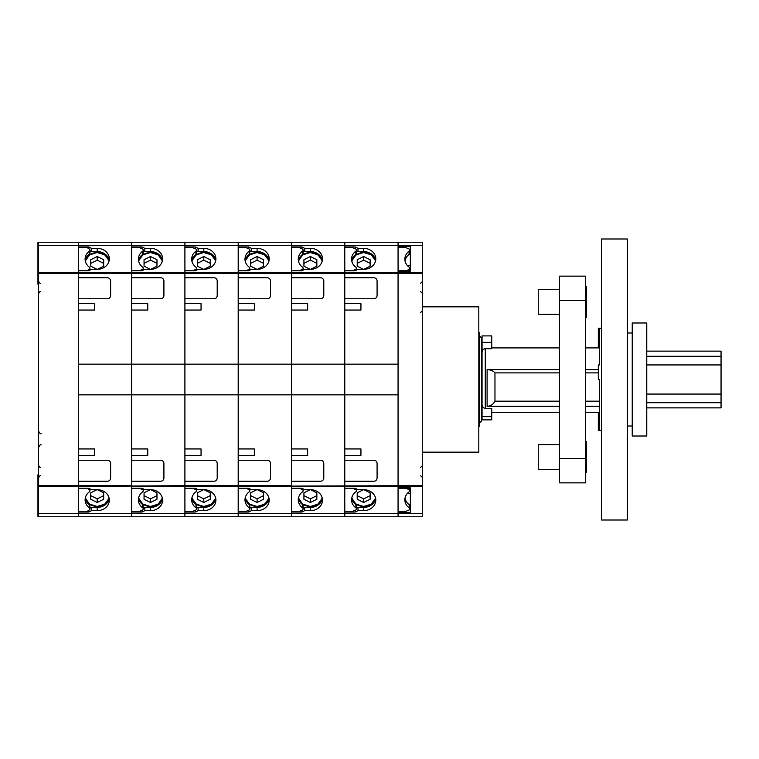 <?xml version="1.0" encoding="UTF-8"?>
<svg xmlns="http://www.w3.org/2000/svg" width="759" height="759" viewBox="0 0 759 759"><rect width="100%" height="100%" fill="white"/><g stroke="black" fill="none" stroke-linecap="round" stroke-linejoin="round"><path stroke-width="1.14" d="M97.038 269.331L90.757 266.191L90.757 259.739L97.218 256.504L103.679 259.739L103.679 266.191L97.399 269.331M103.679 266.191L103.679 263.364L97.218 260.138L90.757 263.364L90.757 266.191M97.218 260.138L97.218 256.504M196.534 250.783L198.137 251.58L203.801 251.58L203.801 248.354A12.116 10.493 0 0 1 215.907 258.847A12.116 10.493 0 0 1 203.801 269.331L198.137 269.331L195.338 270.735L184.902 270.735L184.902 272.538L184.902 242.235L184.902 245.461L131.611 245.461L131.611 272.538L131.611 270.735L142.047 270.735L144.846 269.331L150.51 269.331A12.116 10.493 0 0 0 162.616 258.847A12.116 10.493 0 0 0 150.51 248.354L144.846 248.354L142.047 246.96L131.611 246.96L131.611 242.235L131.611 245.461L78.319 245.461L78.319 272.538L78.319 270.735L88.756 270.735L91.554 269.331L97.218 269.331A12.116 10.493 0 0 0 109.324 258.847A12.116 10.493 0 0 0 97.218 248.354L91.554 248.354L88.756 246.96L78.319 246.96L78.319 245.461L38.595 245.461L38.595 242.235L78.319 242.235L78.319 245.461L78.319 242.235L344.776 242.235L344.776 516.765L422.298 516.765L422.298 242.235L398.067 242.235L398.067 246.571L410.344 246.571L410.344 271.153L398.067 271.153L398.067 487.847L410.344 487.847L410.344 512.429L398.067 512.429L398.067 516.765L398.067 513.539L422.298 513.539M303.116 250.783L304.72 251.58L310.384 251.58L310.384 248.354A12.116 10.493 0 0 1 322.49 258.847A12.116 10.493 0 0 1 310.384 269.331L304.72 269.331L301.921 270.735L291.484 270.735L291.484 277.766L320.554 277.766A3.226 3.226 0 0 1 323.789 280.991L323.789 295.526A3.226 3.226 0 0 1 320.554 298.752L291.484 298.752L291.484 303.6L307.642 303.6L307.642 310.061L291.484 310.061L291.484 448.939L307.642 448.939L307.642 455.4L291.484 455.4L291.484 460.248L320.554 460.248A3.226 3.226 0 0 1 323.789 463.474L323.789 478.009A3.226 3.226 0 0 1 320.554 481.234L291.484 481.234L291.484 488.265L301.921 488.265L304.72 489.669L310.384 489.669A12.116 10.493 180 0 1 322.49 500.153A12.116 10.493 180 0 1 310.384 510.646L304.72 510.646L301.921 512.04L291.484 512.04L291.484 516.765L344.776 516.765L344.776 513.539L398.067 513.539L398.067 486.462L422.298 486.462M203.801 248.354L198.137 248.354L195.338 246.96L184.902 246.96L184.902 245.461L238.193 245.461L238.193 242.235L238.193 245.461L291.484 245.461L291.484 242.235L291.484 394.841L344.776 394.841L344.776 448.939L360.933 448.939L360.933 455.4L344.776 455.4L344.776 460.248L373.845 460.248A3.226 3.226 0 0 1 377.081 463.474L377.081 478.009A3.226 3.226 0 0 1 373.845 481.234L344.776 481.234L344.776 488.265L355.212 488.265L358.011 489.669L363.675 489.669A12.116 10.493 180 0 1 375.79 500.153A12.116 10.493 180 0 1 363.675 510.646L358.011 510.646L355.212 512.04L344.776 512.04L344.776 513.539L291.484 513.539L291.484 516.765L238.193 516.765L238.193 513.539L238.193 516.765L184.902 516.765L184.902 513.539L184.902 516.765L131.611 516.765L131.611 513.539L131.611 516.765L37.95 516.765L37.95 474.783L38.595 474.783M38.595 245.461L38.595 272.538L78.319 272.538L78.319 273.354L78.319 272.538L238.193 272.538L238.193 270.735L248.629 270.735L251.428 269.331L257.092 269.331A12.116 10.493 0 0 0 269.198 258.847A12.116 10.493 0 0 0 257.092 248.354L251.428 248.354L248.629 246.96L238.193 246.96L238.193 245.461L238.193 364.159L344.776 364.159L344.776 394.841L398.067 394.841L398.067 486.462L291.484 486.462L291.484 513.539L238.193 513.539L238.193 486.462L238.193 488.265L248.629 488.265L251.428 489.669L257.092 489.669A12.116 10.493 180 0 1 269.198 500.153A12.116 10.493 180 0 1 257.092 510.646L251.428 510.646L248.629 512.04L238.193 512.04L238.193 513.539L184.902 513.539L184.902 486.462L184.902 488.265L195.338 488.265L198.137 489.669L203.801 489.669A12.116 10.493 180 0 1 215.907 500.153A12.116 10.493 180 0 1 203.801 510.646L198.137 510.646L195.338 512.04L184.902 512.04L184.902 513.539L131.611 513.539L131.611 512.04L142.047 512.04L144.846 510.646L150.51 510.646A12.116 10.493 180 0 0 162.616 500.153A12.116 10.493 180 0 0 150.51 489.669L144.846 489.669L142.047 488.265L131.611 488.265L131.611 486.462L131.611 513.539L78.319 513.539L78.319 516.765L78.319 513.539L38.595 513.539L38.595 516.765M307.642 303.6L291.484 303.6M310.384 248.354L304.72 248.354L301.921 246.96L291.484 246.96L291.484 245.461L344.776 245.461L344.776 246.96L355.212 246.96L358.011 248.354L363.675 248.354A12.116 10.493 0 0 1 375.79 258.847A12.116 10.493 0 0 1 363.675 269.331L358.011 269.331L355.212 270.735L344.776 270.735L344.776 277.766L373.845 277.766A3.226 3.226 0 0 1 377.081 280.991L377.081 295.526A3.226 3.226 0 0 1 373.845 298.752L344.776 298.752L344.776 303.6L360.933 303.6L344.776 303.6M351.711 498.217A12.116 10.493 180 0 0 355.876 504.631A1.613 1.395 0 0 1 356.407 505.665L356.407 508.891A1.613 1.395 180 0 0 355.876 507.856A12.116 10.493 0 0 1 351.559 499.83A12.116 10.493 0 0 1 355.8 491.86A1.613 1.395 180 0 0 355.487 489.508L352.48 488.265M356.407 508.891A1.613 1.395 180 0 1 355.487 510.152L352.366 511.443L344.776 511.443M352.48 270.735L355.487 269.492A1.613 1.395 0 0 0 355.876 267.196A12.116 10.493 180 0 1 351.559 259.17A12.116 10.493 180 0 1 355.8 251.201A1.613 1.395 0 0 0 356.407 250.109L356.407 253.335A1.613 1.395 180 0 1 355.8 254.426A12.116 10.493 0 0 0 351.711 260.783M356.407 250.109A1.613 1.395 0 0 0 355.487 248.848L352.366 247.557L344.776 247.557M355.8 254.426L355.8 251.201M355.876 504.631L355.876 507.856M322.347 498.54A12.116 10.493 0 0 1 310.384 507.42L304.72 507.42L304.72 510.646M304.72 507.42L303.116 508.217M301.921 510.266L301.921 512.04M301.921 248.734L301.921 246.96M304.72 251.58L304.72 248.354M310.384 251.58A12.116 10.493 180 0 1 322.347 260.46M291.484 455.4L307.642 455.4M310.564 489.669L316.845 492.809L316.845 499.261L310.384 502.496L303.923 499.261L303.923 492.809L310.203 489.669M303.923 492.809L303.923 495.636L310.384 498.862L316.845 495.636L316.845 492.809M310.384 498.862L310.384 502.496M363.855 489.669L370.136 492.809L370.136 499.261L363.675 502.496L357.214 499.261L357.214 492.809L363.495 489.669M357.214 492.809L357.214 495.636L363.675 498.862L370.136 495.636L370.136 492.809M363.675 498.862L363.675 502.496M601.545 239L601.545 520L627.389 520L627.389 239L601.545 239M150.329 269.331L144.049 266.191L144.049 259.739L150.51 256.504L156.971 259.739L156.971 266.191L150.69 269.331M156.971 266.191L156.971 263.364L150.51 260.138L144.049 263.364L144.049 266.191M150.51 260.138L150.51 256.504M646.763 322.983L646.763 351.132L721.05 351.132L721.05 407.868L646.763 407.868L646.763 436.017L632.228 436.017L632.228 322.983L646.763 322.983L646.763 436.017M422.298 245.461L344.776 245.461L344.776 242.235L398.067 242.235L398.067 272.538L238.193 272.538L238.193 273.354L184.902 273.354L184.902 277.766L213.972 277.766A3.226 3.226 0 0 1 217.207 280.991L217.207 295.526A3.226 3.226 0 0 1 213.972 298.752L184.902 298.752L184.902 303.6L201.05 303.6L201.05 310.061L184.902 310.061L184.902 364.159L131.611 364.159L131.611 394.841L131.611 273.354L131.611 277.766L160.68 277.766A3.226 3.226 0 0 1 163.916 280.991L163.916 295.526A3.226 3.226 0 0 1 160.68 298.752L131.611 298.752L131.611 303.6L147.758 303.6L147.758 310.061L131.611 310.061L131.611 364.159L78.319 364.159L78.319 310.061L94.467 310.061L94.467 303.6L78.319 303.6L78.319 298.752L107.389 298.752A3.226 3.226 0 0 0 110.624 295.526L110.624 280.991A3.226 3.226 0 0 0 107.389 277.766L78.319 277.766L78.319 273.354L131.611 273.354L131.611 272.538L131.611 273.354L184.902 273.354L184.902 272.538L184.902 486.462L422.298 485.646M38.595 272.538L38.595 273.354L78.319 273.354L78.319 485.646L78.319 481.234L107.389 481.234A3.226 3.226 0 0 0 110.624 478.009L110.624 463.474A3.226 3.226 0 0 0 107.389 460.248L78.319 460.248L78.319 455.4L94.467 455.4L94.467 448.939L78.319 448.939L78.319 394.841L131.611 394.841L131.611 448.939L147.758 448.939L147.758 455.4L131.611 455.4L131.611 460.248L160.68 460.248A3.226 3.226 0 0 1 163.916 463.474L163.916 478.009A3.226 3.226 0 0 1 160.68 481.234L131.611 481.234L131.611 486.462L184.902 486.462L184.902 485.646L238.193 485.646L238.193 486.462L238.193 485.646L291.484 485.646L291.484 394.841L238.193 394.841L238.193 485.646L238.193 481.234L267.263 481.234A3.226 3.226 0 0 0 270.498 478.009L270.498 463.474A3.226 3.226 0 0 0 267.263 460.248L238.193 460.248L238.193 455.4L254.35 455.4L254.35 448.939L238.193 448.939L238.193 364.159L238.193 394.841L184.902 394.841L184.902 448.939L201.05 448.939L201.05 455.4L184.902 455.4L184.902 460.248L213.972 460.248A3.226 3.226 0 0 1 217.207 463.474L217.207 478.009A3.226 3.226 0 0 1 213.972 481.234L184.902 481.234L184.902 485.646L78.319 486.462L78.319 488.265L88.756 488.265L91.554 489.669L97.218 489.669A12.116 10.493 180 0 1 109.324 500.153A12.116 10.493 180 0 1 97.218 510.646L91.554 510.646L88.756 512.04L78.319 512.04L78.319 513.539L78.319 486.462L38.595 486.462L38.595 513.539M38.595 273.354L38.595 485.646L78.319 485.646L78.319 486.462L78.319 485.646L131.611 485.646L131.611 394.841L184.902 394.841L184.902 364.159L238.193 364.159L238.193 310.061L254.35 310.061L254.35 303.6L238.193 303.6L254.35 303.6M147.758 303.6L131.611 303.6M191.828 498.217A12.116 10.493 180 0 0 196.002 504.631A1.613 1.395 0 0 1 196.534 505.665L196.534 508.891A1.613 1.395 180 0 0 196.002 507.856A12.116 10.493 0 0 1 191.685 499.83A12.116 10.493 0 0 1 195.926 491.86A1.613 1.395 180 0 0 195.613 489.508L192.596 488.265M196.534 508.891A1.613 1.395 180 0 1 195.613 510.152L192.492 511.443L184.902 511.443M192.596 270.735L195.613 269.492A1.613 1.395 0 0 0 196.002 267.196A12.116 10.493 180 0 1 191.685 259.17A12.116 10.493 180 0 1 195.926 251.201A1.613 1.395 0 0 0 196.534 250.109L196.534 253.335A1.613 1.395 180 0 1 195.926 254.426A12.116 10.493 0 0 0 191.828 260.783M196.534 250.109A1.613 1.395 0 0 0 195.613 248.848L192.492 247.557L184.902 247.557M195.926 254.426L195.926 251.201M196.002 504.631L196.002 507.856M162.473 498.54A12.116 10.493 0 0 1 150.51 507.42L144.846 507.42L144.846 510.646M144.846 507.42L143.242 508.217M142.047 510.266L142.047 512.04M142.047 248.734L142.047 246.96M143.242 250.783L144.846 251.58L144.846 248.354M144.846 251.58L150.51 251.58A12.116 10.493 180 0 1 162.473 260.46M131.611 455.4L147.758 455.4M482.05 405.031L482.041 356.664M598.32 412.602L585.398 412.602M559.563 412.602L491.737 412.602M601.545 328.305L598.32 328.305L599.61 328.533L599.61 364.965L599.61 347.907L585.398 347.907M585.398 401.169L599.61 401.169L599.61 379.5L598.32 379.5L598.32 364.965L599.61 364.965M599.61 379.5L599.61 430.467L598.32 430.467L598.32 412.251L599.61 412.251M601.545 430.695L598.32 430.467M482.05 404.632C482.117 406.796 483.189 408.048 485.276 408.399L491.737 408.399L491.737 419.869L482.05 419.869L482.05 335.895L491.737 335.895L491.737 342.356L482.05 342.356M491.737 342.356L491.737 348.694L485.276 348.694C483.246 348.96 482.174 350.127 482.05 352.185M559.563 369.605L487.098 369.605C490.513 369.718 493.141 370.809 494.963 372.887L494.963 401.169C493.17 404.433 490.551 406.16 487.098 406.34L559.563 406.34M559.563 401.169L494.963 401.169M585.398 406.34L599.61 406.34M598.32 372.887L585.398 372.887M559.563 372.887L494.963 372.887M598.32 369.605L585.398 369.605M491.737 347.907L559.563 347.907M598.32 347.907L598.32 328.533M201.05 303.6L184.902 303.6M245.119 498.217A12.116 10.493 180 0 0 249.294 504.631A1.613 1.395 0 0 1 249.825 505.665L249.825 508.891A1.613 1.395 180 0 0 249.294 507.856A12.116 10.493 0 0 1 244.977 499.83A12.116 10.493 0 0 1 249.218 491.86A1.613 1.395 180 0 0 248.905 489.508L245.888 488.265M249.825 508.891A1.613 1.395 180 0 1 248.905 510.152L245.783 511.443L238.193 511.443M245.888 270.735L248.905 269.492A1.613 1.395 0 0 0 249.294 267.196A12.116 10.493 180 0 1 244.977 259.17A12.116 10.493 180 0 1 249.218 251.201A1.613 1.395 0 0 0 249.825 250.109L249.825 253.335A1.613 1.395 180 0 1 249.218 254.426A12.116 10.493 0 0 0 245.119 260.783M249.825 250.109A1.613 1.395 0 0 0 248.905 248.848L245.783 247.557L238.193 247.557M249.218 254.426L249.218 251.201M249.294 504.631L249.294 507.856M215.765 498.54A12.116 10.493 0 0 1 203.801 507.42L198.137 507.42L198.137 510.646M198.137 507.42L196.534 508.217M195.338 510.266L195.338 512.04M195.338 248.734L195.338 246.96M198.137 251.58L198.137 248.354M203.801 251.58A12.116 10.493 180 0 1 215.765 260.46M184.902 455.4L201.05 455.4M138.536 498.217A12.116 10.493 180 0 0 142.711 504.631A1.613 1.395 0 0 1 143.242 505.665L143.242 508.891A1.613 1.395 180 0 0 142.711 507.856A12.116 10.493 0 0 1 138.394 499.83A12.116 10.493 0 0 1 142.635 491.86A1.613 1.395 180 0 0 142.322 489.508L139.305 488.265M143.242 508.891A1.613 1.395 180 0 1 142.322 510.152L139.201 511.443L131.611 511.443M139.305 270.735L142.322 269.492A1.613 1.395 0 0 0 142.711 267.196A12.116 10.493 180 0 1 138.394 259.17A12.116 10.493 180 0 1 142.635 251.201A1.613 1.395 0 0 0 143.242 250.109L143.242 253.335A1.613 1.395 180 0 1 142.635 254.426A12.116 10.493 0 0 0 138.536 260.783M143.242 250.109A1.613 1.395 0 0 0 142.322 248.848L139.201 247.557L131.611 247.557M142.635 254.426L142.635 251.201M142.711 504.631L142.711 507.856M109.182 498.54A12.116 10.493 0 0 1 97.218 507.42L91.554 507.42L91.554 510.646M91.554 507.42L89.951 508.217M88.756 510.361L88.756 512.04M88.756 248.639L88.756 246.96M89.951 250.783L91.554 251.58L91.554 248.354M91.554 251.58L97.218 251.58A12.116 10.493 180 0 1 109.182 260.46M78.319 455.4L94.467 455.4M78.319 303.6L94.467 303.6M203.621 269.331L197.34 266.191L197.34 259.739L203.801 256.504L210.262 259.739L210.262 266.191L203.981 269.331M210.262 266.191L210.262 263.364L203.801 260.138L197.34 263.364L197.34 266.191M203.801 260.138L203.801 256.504M97.399 489.669L103.679 492.809L103.679 499.261L97.218 502.496L90.757 499.261L90.757 492.809L97.038 489.669M90.757 492.809L90.757 495.636L97.218 498.862L103.679 495.636L103.679 492.809M97.218 498.862L97.218 502.496M38.595 485.646L38.595 486.462M38.595 242.235L37.95 242.235L37.95 284.217L38.595 284.217M85.226 498.378A12.116 10.493 0 0 0 89.344 504.887A1.613 1.395 180 0 1 89.951 505.987L89.951 508.891A1.613 1.395 180 0 1 89.287 510.02L87.038 511.443L78.319 511.443M87.114 270.735L89.287 269.36A1.613 1.395 0 0 0 89.344 267.14A12.116 10.493 180 0 1 85.103 259.17A12.116 10.493 180 0 1 89.344 251.201A1.613 1.395 0 0 0 89.287 248.98L87.038 247.557L78.319 247.557M89.951 508.891A1.613 1.395 180 0 0 89.344 507.799A12.116 10.493 0 0 1 85.103 499.83A12.116 10.493 0 0 1 89.344 491.86A1.613 1.395 180 0 0 89.287 489.64L87.114 488.265M85.226 260.622A12.116 10.493 180 0 1 89.344 254.113A1.613 1.395 0 0 0 89.951 253.013L89.951 250.109M89.344 254.113L89.344 251.201M89.344 504.887L89.344 507.799M409.661 249.796L410.344 249.796M410.344 509.204L409.661 509.204M410.344 493.445L407.355 493.445M410.344 265.555L407.355 265.555M422.298 272.538L398.067 272.538L398.067 364.159L344.776 364.159L344.776 310.061L360.933 310.061L360.933 303.6M405.002 498.217A12.116 10.493 180 0 0 409.167 504.631A1.613 1.395 0 0 1 409.699 505.665L409.699 508.891A1.613 1.395 180 0 0 409.167 507.856A12.116 10.493 0 0 1 404.851 499.83A12.116 10.493 0 0 1 409.092 491.86A1.613 1.395 180 0 0 408.778 489.508L405.657 488.227L398.067 488.227M409.699 508.891A1.613 1.395 180 0 1 408.778 510.152L405.657 511.443L398.067 511.443M405.657 271.153L408.778 269.492A1.613 1.395 0 0 0 409.167 267.196A12.116 10.493 180 0 1 404.851 259.17A12.116 10.493 180 0 1 409.092 251.201A1.613 1.395 0 0 0 409.699 250.109L409.699 253.335A1.613 1.395 180 0 1 409.092 254.426A12.116 10.493 0 0 0 405.002 260.783M409.699 250.109A1.613 1.395 0 0 0 408.778 248.848L405.657 247.557L398.067 247.557M405.657 270.773L398.067 270.773M409.092 254.426L409.092 251.201M409.167 504.631L409.167 507.856M375.639 498.54A12.116 10.493 0 0 1 363.675 507.42L358.011 507.42L358.011 510.646M358.011 507.42L356.407 508.217M355.212 510.266L355.212 512.04M355.212 248.734L355.212 246.96M356.407 250.783L358.011 251.58L358.011 248.354M358.011 251.58L363.675 251.58A12.116 10.493 180 0 1 375.639 260.46M344.776 455.4L360.933 455.4M363.495 269.331L357.214 266.191L357.214 259.739L363.675 256.504L370.136 259.739L370.136 266.191L363.855 269.331M370.136 266.191L370.136 263.364L363.675 260.138L357.214 263.364L357.214 266.191M363.675 260.138L363.675 256.504M478.815 332.67L479.46 332.67L479.46 426.33L478.815 426.33M310.203 269.331L303.923 266.191L303.923 259.739L310.384 256.504L316.845 259.739L316.845 266.191L310.564 269.331M316.845 266.191L316.845 263.364L310.384 260.138L303.923 263.364L303.923 266.191M310.384 260.138L310.384 256.504M422.298 273.354L238.193 273.354L238.193 277.766L267.263 277.766A3.226 3.226 0 0 1 270.498 280.991L270.498 295.526A3.226 3.226 0 0 1 267.263 298.752L238.193 298.752L238.193 303.6M298.42 498.217A12.116 10.493 180 0 0 302.585 504.631A1.613 1.395 0 0 1 303.116 505.665L303.116 508.891A1.613 1.395 180 0 0 302.585 507.856A12.116 10.493 0 0 1 298.268 499.83A12.116 10.493 0 0 1 302.509 491.86A1.613 1.395 180 0 0 302.196 489.508L299.179 488.265M303.116 508.891A1.613 1.395 180 0 1 302.196 510.152L299.074 511.443L291.484 511.443M299.179 270.735L302.196 269.492A1.613 1.395 0 0 0 302.585 267.196A12.116 10.493 180 0 1 298.268 259.17A12.116 10.493 180 0 1 302.509 251.201A1.613 1.395 0 0 0 303.116 250.109L303.116 253.335A1.613 1.395 180 0 1 302.509 254.426A12.116 10.493 0 0 0 298.42 260.783M303.116 250.109A1.613 1.395 0 0 0 302.196 248.848L299.074 247.557L291.484 247.557M302.509 254.426L302.509 251.201M302.585 504.631L302.585 507.856M269.056 498.54A12.116 10.493 0 0 1 257.092 507.42L251.428 507.42L251.428 510.646M251.428 507.42L249.825 508.217M248.629 510.266L248.629 512.04M248.629 248.734L248.629 246.96M249.825 250.783L251.428 251.58L251.428 248.354M251.428 251.58L257.092 251.58A12.116 10.493 180 0 1 269.056 260.46M238.193 455.4L254.35 455.4M203.981 489.669L210.262 492.809L210.262 499.261L203.801 502.496L197.34 499.261L197.34 492.809L203.621 489.669M197.34 492.809L197.34 495.636L203.801 498.862L210.262 495.636L210.262 492.809M203.801 498.862L203.801 502.496M559.563 289.625L538.245 289.625L538.245 314.349L559.563 314.349M559.563 444.651L538.245 444.651L538.245 469.375L559.563 469.375M585.398 286.485L586.365 286.485L586.365 317.49L585.398 317.49M585.398 441.51L586.365 441.51L586.365 472.515L585.398 472.515M585.398 482.857L585.398 276.143L559.563 276.143L559.563 482.857L585.398 482.857L559.563 482.857M257.273 489.669L263.553 492.809L263.553 499.261L257.092 502.496L250.631 499.261L250.631 492.809L256.912 489.669M250.631 492.809L250.631 495.636L257.092 498.862L263.553 495.636L263.553 492.809M257.092 498.862L257.092 502.496M150.69 489.669L156.971 492.809L156.971 499.261L150.51 502.496L144.049 499.261L144.049 492.809L150.329 489.669M144.049 492.809L144.049 495.636L150.51 498.862L156.971 495.636L156.971 492.809M150.51 498.862L150.51 502.496M422.298 306.835L478.815 306.835L478.815 452.165L422.298 452.165M256.912 269.331L250.631 266.191L250.631 259.739L257.092 256.504L263.553 259.739L263.553 266.191L257.273 269.331M263.553 266.191L263.553 263.364L257.092 260.138L250.631 263.364L250.631 266.191M257.092 260.138L257.092 256.504M109.116 260.802A12.191 10.56 0 0 0 97.133 252.557A12.191 10.56 0 0 0 85.283 260.954L89.486 254.92L97.133 252.519L104.818 254.825L109.116 260.802M108.954 261.428A11.869 10.284 0 0 0 97.095 252.681A11.869 10.284 0 0 0 85.444 261.637M355.487 270.593L355.487 269.492M355.487 488.407L355.487 489.508M310.384 507.42L310.384 510.646M298.61 497.363A11.869 10.284 180 0 0 310.26 506.319A11.869 10.284 180 0 0 322.12 497.572M298.448 498.046A12.191 10.56 180 0 0 310.298 506.443A12.191 10.56 180 0 0 322.281 498.198L317.983 504.175L310.298 506.481L302.651 504.08L298.448 498.046M351.901 497.363A11.869 10.284 180 0 0 363.552 506.319A11.869 10.284 180 0 0 375.411 497.572M351.74 498.046A12.191 10.56 180 0 0 363.589 506.443A12.191 10.56 180 0 0 375.572 498.198L371.274 504.175L363.589 506.481L355.943 504.08L351.74 498.046M162.407 260.802A12.191 10.56 0 0 0 150.424 252.557A12.191 10.56 0 0 0 138.574 260.954L142.777 254.92L150.424 252.519L158.109 254.825L162.407 260.802M162.246 261.428A11.869 10.284 0 0 0 150.386 252.681A11.869 10.284 0 0 0 138.736 261.637M721.05 356.284L646.763 356.284M721.05 364.937L646.763 364.937M721.05 394.063L646.763 394.063M721.05 402.716L646.763 402.716M195.613 270.593L195.613 269.492M195.613 488.407L195.613 489.508M150.51 507.42L150.51 510.646M150.51 251.58L150.51 248.354M491.737 416.644L482.05 416.644M485.276 408.399L485.276 348.694M487.098 406.34L487.098 369.605M248.905 270.593L248.905 269.492M248.905 488.407L248.905 489.508M203.801 507.42L203.801 510.646M142.322 270.593L142.322 269.492M142.322 488.407L142.322 489.508M97.218 507.42L97.218 510.646M97.218 251.58L97.218 248.354M215.698 260.802A12.191 10.56 0 0 0 203.716 252.557A12.191 10.56 0 0 0 191.866 260.954L196.069 254.92L203.716 252.519L211.4 254.825L215.698 260.802M215.537 261.428A11.869 10.284 0 0 0 203.678 252.681A11.869 10.284 0 0 0 192.027 261.637M85.444 497.363A11.869 10.284 180 0 0 97.095 506.319A11.869 10.284 180 0 0 108.954 497.572M85.283 498.046A12.191 10.56 180 0 0 97.133 506.443A12.191 10.56 180 0 0 109.116 498.198L104.818 504.175L97.133 506.481L89.486 504.08L85.283 498.046M38.595 480.456L37.95 480.456M38.595 482.278L37.95 482.278M38.595 278.544L37.95 278.544M38.595 276.722L37.95 276.722M89.287 270.47L89.287 269.36M89.287 488.53L89.287 489.64M408.778 271.153L408.778 269.492M408.778 487.847L408.778 489.508M363.675 507.42L363.675 510.646M363.675 251.58L363.675 248.354M375.572 260.802A12.191 10.56 0 0 0 363.589 252.557A12.191 10.56 0 0 0 351.74 260.954L355.943 254.92L363.589 252.519L371.274 254.825L375.572 260.802M375.411 261.428A11.869 10.284 0 0 0 363.552 252.681A11.869 10.284 0 0 0 351.901 261.637M481.576 421.017L481.576 337.983L481.576 421.017L479.46 423.124M322.281 260.802A12.191 10.56 0 0 0 310.298 252.557A12.191 10.56 0 0 0 298.448 260.954L302.651 254.92L310.298 252.519L317.983 254.825L322.281 260.802M322.12 261.428A11.869 10.284 0 0 0 310.26 252.681A11.869 10.284 0 0 0 298.61 261.637M302.196 270.593L302.196 269.492M302.196 488.407L302.196 489.508M257.092 507.42L257.092 510.646M257.092 251.58L257.092 248.354M192.027 497.363A11.869 10.284 180 0 0 203.678 506.319A11.869 10.284 180 0 0 215.537 497.572M191.866 498.046A12.191 10.56 180 0 0 203.716 506.443A12.191 10.56 180 0 0 215.698 498.198L211.4 504.175L203.716 506.481L196.069 504.08L191.866 498.046M585.398 300.374L559.563 300.374M585.398 458.626L559.563 458.626M245.318 497.363A11.869 10.284 180 0 0 256.969 506.319A11.869 10.284 180 0 0 268.828 497.572M245.157 498.046A12.191 10.56 180 0 0 257.007 506.443A12.191 10.56 180 0 0 268.99 498.198L264.692 504.175L257.007 506.481L249.36 504.08L245.157 498.046M138.736 497.363A11.869 10.284 180 0 0 150.386 506.319A11.869 10.284 180 0 0 162.246 497.572M138.574 498.046A12.191 10.56 180 0 0 150.424 506.443A12.191 10.56 180 0 0 162.407 498.198L158.109 504.175L150.424 506.481L142.777 504.08L138.574 498.046M268.99 260.802A12.191 10.56 0 0 0 257.007 252.557A12.191 10.56 0 0 0 245.157 260.954L249.36 254.92L257.007 252.519L264.692 254.825L268.99 260.802M268.828 261.428A11.869 10.284 0 0 0 256.969 252.681A11.869 10.284 0 0 0 245.318 261.637M356.407 270.138L356.407 268.231M356.407 488.862L356.407 490.769M627.389 426.008L632.228 426.008M627.389 332.992L632.228 332.992M196.534 270.138L196.534 268.231M196.534 488.862L196.534 490.769M491.737 347.575L492.297 347.907M249.825 270.138L249.825 268.231M249.825 488.862L249.825 490.769M143.242 270.138L143.242 268.231M143.242 488.862L143.242 490.769M40.531 291.646C40.445 290.991 39.8 291.636 38.595 293.591M40.531 475.751C40.445 475.087 39.8 475.732 38.595 477.686M40.531 467.354C40.445 468.009 39.8 467.364 38.595 465.409M40.531 283.249C40.445 283.913 39.8 283.268 38.595 281.314M41.176 444.907C40.483 444.338 39.62 445.201 38.595 447.487M41.176 433.598C40.483 434.167 39.62 433.304 38.595 431.017M89.951 270.138L89.951 268.231M89.951 488.862L89.951 490.769M420.676 291.646L422.298 293.268M420.676 475.751L422.298 477.364M420.676 467.354L422.298 465.732M420.676 283.249L422.298 281.636M420.676 312.48L422.298 310.867M409.699 271.153L409.699 268.231M409.699 487.847L409.699 490.769M481.576 337.983L479.46 335.876M303.116 270.138L303.116 268.231M303.116 488.862L303.116 490.769"/></g></svg>
